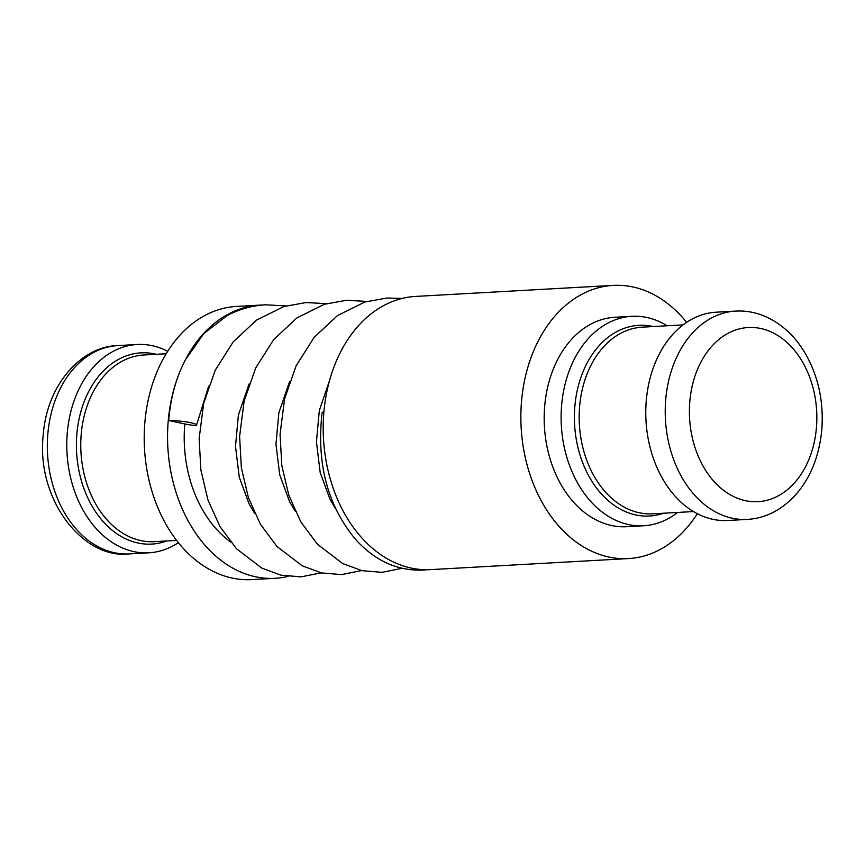 <?xml version="1.0" encoding="UTF-8"?>
<svg xmlns="http://www.w3.org/2000/svg" width="865" height="865" viewBox="0 0 865 865"><rect width="100%" height="100%" fill="white"/><g stroke="black" fill="none" stroke-linecap="round" stroke-linejoin="round"><path stroke-width="1.3" d="M686.626 322.331A136.8 99.843 86.8 0 0 613.199 285.396L415.535 296.425A136.8 99.843 86.8 0 0 323.921 411.718A136.8 99.843 86.8 0 0 329.749 477.145A136.8 99.843 86.8 0 0 430.792 569.613L628.455 558.574A136.8 99.843 86.8 0 0 697.309 513.691M613.199 285.396A136.8 99.843 86.8 0 0 521.584 400.679A136.8 99.843 86.8 0 0 628.455 558.574M667.196 325.77A104.881 76.542 86.8 0 0 631.915 316.32L614.983 317.26A104.881 76.542 86.8 0 0 544.734 405.653A104.881 76.542 86.8 0 0 626.671 526.709L643.603 525.758A104.881 76.542 86.8 0 0 677.619 512.448M631.915 316.32A104.881 76.542 86.8 0 0 561.666 404.712A104.881 76.542 86.8 0 0 643.603 525.758M735.628 311.097L716.177 312.189A104.319 76.131 86.8 0 0 646.317 400.095A104.319 76.131 86.8 0 0 727.811 520.492L747.263 519.4C765.19 518.373 781.192 510.318 795.259 495.256C810.224 478.442 819.058 456.807 821.75 430.348C823.902 402.474 818.582 377.118 805.791 354.315C800.244 344.746 793.746 336.626 786.274 329.976C770.553 316.417 753.674 310.124 735.628 311.097A104.319 76.131 86.8 0 0 665.769 399.014A104.319 76.131 86.8 0 0 747.263 519.4M426.607 569.732L422.466 570.078C397.597 570.9 375.637 561.05 356.585 540.549C327.803 506.663 316.309 464.062 322.094 412.746A18.241 2.444 5.1 0 1 323.899 411.881M285.958 305.929L265.577 304.804C252.191 305.572 239.389 309.151 227.181 315.563L203.826 333.555L185.348 359.894C176.049 377.886 170.502 398.084 168.697 420.498L184.818 423.958A18.241 2.444 -174.9 0 0 195.944 425.591A18.241 2.444 -174.9 0 0 196.56 425.061A18.241 2.444 -174.9 0 0 187.316 422.066A18.241 2.444 -174.9 0 0 168.697 420.498M178.374 542.669A104.319 76.131 -93.2 0 1 148.823 552.811A104.319 76.131 -93.2 0 1 67.329 432.414A104.319 76.131 -93.2 0 1 137.189 344.508A104.319 76.131 -93.2 0 1 167.691 351.309M288.077 576.414A136.8 99.843 -93.2 0 1 275.146 578.307A136.8 99.843 -93.2 0 1 168.275 420.412A136.8 99.843 -93.2 0 1 185.348 359.894L185.348 359.894A136.8 99.843 -93.2 0 1 259.9 305.118A136.8 99.843 -93.2 0 1 262.582 305.021M275.146 578.307L251.802 579.604A136.8 99.843 -93.2 0 1 144.931 421.709A136.8 99.843 -93.2 0 1 236.545 306.426L259.9 305.118M653.14 326.548A95.485 69.687 86.8 0 0 574.901 405.815A95.485 69.687 86.8 0 0 663.563 513.226M683.058 324.883L642.263 327.165A93.485 68.227 86.8 0 0 579.658 405.945A93.485 68.227 86.8 0 0 652.686 513.832L693.481 511.561M689.848 401.025A87.214 63.642 86.8 0 0 745.435 500.684A87.214 63.642 86.8 0 0 816.387 428.186A87.214 63.642 86.8 0 0 760.8 328.516A87.214 63.642 86.8 0 0 689.848 401.025M176.601 540.42L154.284 541.663A93.485 68.227 -93.2 0 1 81.256 433.765A93.485 68.227 -93.2 0 1 143.86 354.985L166.188 353.742M166.729 540.971A95.766 69.892 -93.2 0 1 76.909 433.56A95.766 69.892 -93.2 0 1 156.305 354.293M129.372 553.903A104.319 76.131 -93.2 0 1 47.878 433.506A104.319 76.131 -93.2 0 1 117.737 345.6C81.732 346.324 47.099 384.103 43.25 434.652C35.865 499.592 83.364 559.677 129.372 553.903L148.823 552.811M230.523 541.923A114.007 83.202 -93.2 0 1 184.818 423.958M321.164 572.846L301.063 576.858L281.028 575.182L261.684 568.035L236.491 548.724L219.937 526.525L207.914 499.84L200.885 470.063L199.134 438.717L203.675 403.274L215.223 370.263L233.193 341.891L256.527 320.104L283.904 306.545L306.048 302.545L326.419 303.669M361.624 570.586L341.524 574.598L321.499 572.922L302.155 565.775L276.962 546.464L260.408 524.266L248.385 497.58L241.357 467.814L239.605 436.457L244.135 401.014L255.694 368.003L273.654 339.631L296.987 317.855L324.375 304.285L346.508 300.285L366.89 301.42M402.095 568.327L381.995 572.338L361.959 570.662L342.616 563.515L317.423 544.204L300.879 522.006L288.845 495.321L281.817 465.554L280.065 434.198L284.607 398.754L296.165 365.744L314.125 337.382L337.458 315.595L364.835 302.026L386.979 298.025L402.139 298.436M137.189 344.508L117.737 345.6M208.638 386.201L196.56 425.061M254.71 513.399L249.109 503.981L239.248 477.069L235.496 446.372L238.394 415.016L249.109 383.941M295.181 511.139L289.58 501.722L279.709 474.809L275.967 444.113L278.865 412.756L289.57 381.681M335.642 508.88L330.041 499.462L320.18 472.55L316.439 441.853L319.326 410.497L329.619 380.276"/></g></svg>
